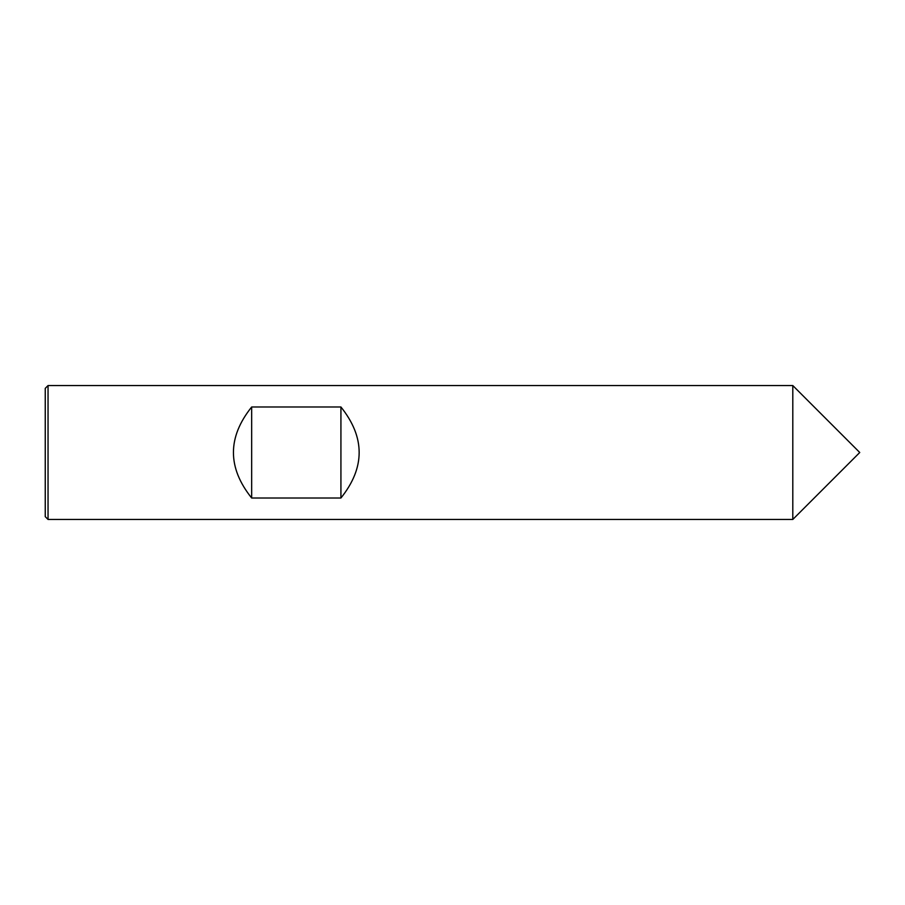 <?xml version="1.0" encoding="UTF-8"?>
<svg xmlns="http://www.w3.org/2000/svg" width="905" height="905" viewBox="0 0 905 905"><rect width="100%" height="100%" fill="white"/><g stroke="black" fill="none" stroke-linecap="round" stroke-linejoin="round"><path stroke-width="0.68" stroke-dasharray="4.53 3.39" d="M792.803 385.553L792.803 519.447L792.803 385.553M48.044 385.553L48.044 519.447M45.25 388.347L45.25 516.653"/><path stroke-width="1.36" d="M48.044 385.553L792.803 385.553L792.803 519.447L859.75 452.5L792.803 385.553L792.803 519.447L48.044 519.447L45.25 516.653L45.25 388.347L48.044 385.553L48.044 519.447M340.925 406.99L251.669 406.99C227.359 437.33 227.359 467.67 251.669 498.01L340.925 498.01C365.235 467.67 365.235 437.33 340.925 406.99L340.925 498.01M251.669 406.99L251.669 498.01M859.75 452.5L792.803 519.447"/></g></svg>
